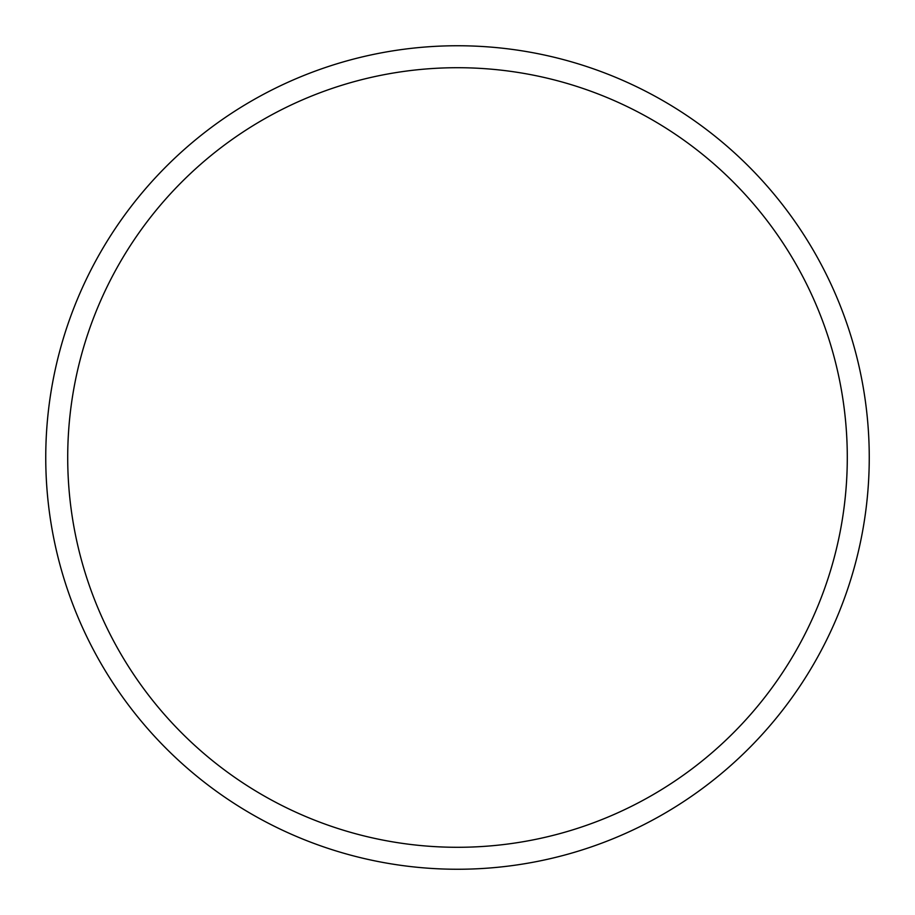 <?xml version="1.0" encoding="UTF-8"?>
<svg xmlns="http://www.w3.org/2000/svg" width="915" height="915" viewBox="0 0 915 915"><rect width="100%" height="100%" fill="white"/><g stroke="black" fill="none" stroke-linecap="round" stroke-linejoin="round"><path stroke-width="1.37" d="M869.25 457.5A411.75 411.75 0 0 0 457.5 45.75A411.75 411.75 0 0 0 45.75 457.5A411.75 411.75 0 0 0 457.5 869.25A411.75 411.75 0 0 0 869.25 457.5M847.29 457.5A389.79 389.79 0 0 0 457.5 67.71A389.79 389.79 0 0 0 67.71 457.5A389.79 389.79 0 0 0 457.5 847.29A389.79 389.79 0 0 0 847.29 457.5"/></g></svg>
